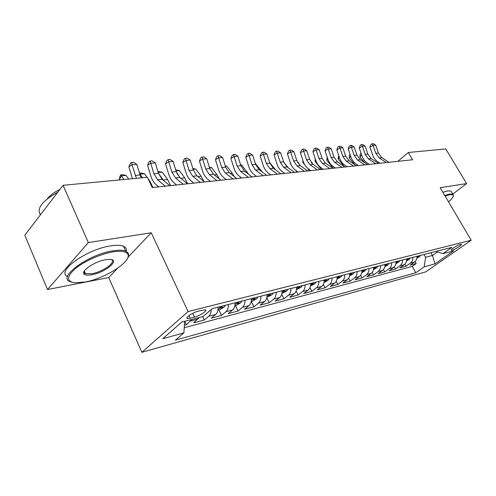 <?xml version="1.0" encoding="UTF-8"?>
<svg xmlns="http://www.w3.org/2000/svg" width="496" height="496" viewBox="0 0 496 496"><rect width="100%" height="100%" fill="white"/><g stroke="black" fill="none" stroke-linecap="round" stroke-linejoin="round"><path stroke-width="0.74" d="M83.898 271.771L84.624 271.715M460.431 244.379C457.424 245.049 449.841 249.916 451.397 250.17L452.29 250.083C455.303 249.389 462.805 244.584 461.299 244.299L460.431 244.379M141.875 352.315L425.872 271.82L471.2 240.219L188.102 311.562L141.875 352.315L108.729 277.562L117.434 268.392M128.042 257.207L151.243 232.767L88.331 242.575L47.504 289.54L108.729 277.562M47.504 289.54L24.8 235.222L63.048 185.306L88.331 242.575M184.425 325.308L186.409 324.781L184.791 321.29M199.342 317.477L193.663 322.846L204.321 320.007L202.709 316.591M218.085 307.142C218.234 310.409 217.453 312.827 215.735 314.396L211.284 318.147L221.52 315.425L218.823 309.802M235.048 302.802C235.191 306.007 234.397 308.382 232.674 309.932L228.21 313.639L238.043 311.017L235.364 305.511M251.354 298.635C251.478 301.779 250.678 304.11 248.955 305.641L244.472 309.306L253.94 306.782L251.274 301.394M267.028 294.63C267.146 297.712 266.34 300.006 264.616 301.512L260.127 305.133L269.235 302.703L266.774 297.792M282.112 290.768C282.224 293.799 281.412 296.056 279.682 297.544L275.193 301.115L283.966 298.778L281.722 294.351M296.645 287.054C296.744 290.03 295.926 292.249 294.196 293.719L289.707 297.247L298.164 294.996L296.106 290.978M310.645 283.476C310.738 286.397 309.919 288.579 308.19 290.036L303.701 293.52L311.854 291.344L309.957 287.68M324.142 280.023C324.229 282.894 323.411 285.045 321.681 286.477L317.198 289.924L325.072 287.823L323.305 284.456M337.175 276.694C337.249 279.515 336.431 281.629 334.707 283.049L330.231 286.452L337.832 284.425L336.189 281.319M349.754 273.476C349.823 276.247 349.004 278.337 347.281 279.732L342.817 283.098L350.164 281.139L348.62 278.256M361.906 270.37C361.975 273.098 361.15 275.15 359.433 276.532L354.975 279.856L362.08 277.958L360.635 275.28M373.662 267.363C373.717 270.047 372.893 272.068 371.182 273.432L366.742 276.718L373.612 274.889L372.248 272.385M385.026 264.455C385.082 267.096 384.251 269.092 382.546 270.438L378.119 273.687L384.772 271.913L383.482 269.564M396.025 261.646C396.075 264.244 395.25 266.209 393.551 267.542L389.137 270.748L395.579 269.03L394.351 266.817M406.677 258.918C406.72 261.479 405.895 263.419 404.203 264.734L399.807 267.908L406.05 266.24L404.879 264.151M63.048 185.306L147.38 177.289L152.272 187.556L412.598 159.768L408.326 152.489L397.823 161.343M190.216 318.215L194.5 317.099C200.018 315.778 208.165 310.26 205.282 309.777L198.381 311.122C192.789 312.424 184.512 318.054 187.494 318.494L190.216 318.215L188.995 315.592M435.903 251.447L442.953 253.63L451.85 247.368L212.245 308.636L203.05 316.504L181.79 322.078L162.762 338.712L183.88 332.909L175.398 340.163L415.815 272.738L424.198 266.836L425.574 257.281L432.462 255.483L437.466 251.931M442.953 253.63L453.604 250.84L434.955 263.878L424.198 266.836M192.076 319.381L186.409 324.781M184.252 327.744L412.232 266.371L416.2 263.537L415.084 261.553M416.993 256.283C417.037 258.8 416.212 260.71 414.526 262.012L410.149 265.149L416.2 263.537M412.908 257.325C412.945 259.861 412.126 261.783 410.434 263.091L406.05 266.24M402.454 259.997C402.504 262.576 401.679 264.523 399.981 265.844L395.579 269.03M391.666 262.756C391.716 265.372 390.891 267.35 389.193 268.689L384.772 271.913M380.525 265.608C380.581 268.268 379.756 270.27 378.045 271.628L373.612 274.889M369.005 268.553C369.067 271.256 368.243 273.29 366.532 274.66L362.08 277.958M357.095 271.597C357.163 274.344 356.339 276.408 354.621 277.797L350.164 281.139M344.776 274.747C344.85 277.543 344.026 279.639 342.302 281.046L337.832 284.425M332.016 278.008C332.097 280.848 331.278 282.98 329.549 284.406L325.072 287.823M318.804 281.387C318.891 284.276 318.072 286.446 316.343 287.885L311.854 291.344M305.102 284.89C305.201 287.835 304.383 290.03 302.653 291.493L298.164 294.996M290.898 288.523C290.997 291.518 290.185 293.756 288.455 295.232L283.966 298.778M276.148 292.293C276.26 295.343 275.454 297.619 273.724 299.113L269.235 302.703M260.828 296.211C260.952 299.317 260.152 301.63 258.422 303.149L253.94 306.782M244.906 300.285C245.043 303.447 244.243 305.803 242.519 307.334L238.043 311.017M228.346 304.519C228.489 307.743 227.701 310.136 225.984 311.693L221.52 315.425M211.135 309.591C211.135 312.579 210.347 314.793 208.766 316.231L204.321 320.007M452.774 194.103L466.624 183.588L445.749 148.936L408.326 152.489M466.624 183.588L440.169 187.711L471.2 240.219M151.243 232.767L188.102 311.562M430.888 252.731L432.462 255.483L434.955 263.878M423.987 254.491L425.574 257.281M184.71 321.309L183.88 332.909M412.232 266.371L415.815 272.738M136.394 178.337L132.023 164.746L128.873 166.83L132.451 178.709M141.131 177.884L136.772 164.368L132.023 164.746L131.657 162.428L133.56 162.285L136.772 164.368M128.873 166.83L130.398 163.265L131.657 162.428M126.077 175.398L121.353 175.832L119.288 179.955L119.896 176.526L120.72 174.877L122.611 174.71L126.077 175.398L128.644 179.068M120.72 174.877L123.919 179.521M112.828 251.906C100.731 253.915 84.159 261.28 75.268 268.671C66.452 276.712 66.309 281.424 74.84 282.801L85.182 282.001C106.169 278.275 133.374 260.313 127.484 253.729C125.494 251.286 120.609 250.678 112.828 251.906M71.467 282.088L70.358 281.722C56.575 277.785 88.245 254.367 112.877 250.84C118.637 249.897 122.915 250.003 125.705 251.143L127.894 252.743C128.855 254.095 128.799 255.812 127.72 257.895M105.673 259.693L110.335 259.396C120.398 260.022 105.096 272.54 91.853 274.734C87.755 275.472 85.138 275.212 84.004 273.947C80.761 270.797 95.102 261.318 105.673 259.693M84.264 271.064L84.438 272.949L85.479 273.68L91.896 273.711C103.081 271.851 117.112 261.628 111.197 259.526M40.461 214.78C36.326 208.568 42.098 201.035 57.778 192.181M42.42 212.226L46.016 207.533M47.374 198.76C49.966 195.399 54.138 192.281 59.892 189.422M67.568 276.501C55.527 271.721 86.763 249.159 110.645 245.88C116.411 244.974 120.695 245.111 123.498 246.289C125.885 247.368 126.802 249.066 126.238 251.391M448.527 201.847C452.104 198.784 453.642 196.614 453.139 195.343C452.743 194.63 451.527 194.438 449.506 194.767L445.061 195.988M444.732 195.43L449.612 194.066L452.817 194.178L453.332 194.661L453.245 196.106M442.866 192.268L447.745 190.923L450.963 191.065L451.614 192.157M165.23 186.174L157.567 179.744L153.909 173.724L150.741 163.246L147.566 165.298L150.716 175.727C151.925 179.633 153.741 182.64 156.166 184.748L158.683 186.874M169.787 185.69L162.118 179.298L158.466 173.302L155.304 162.88L150.741 163.246L150.319 160.983L152.148 160.84L155.304 162.88M147.566 165.298L149.054 161.808L150.319 160.983M183.173 184.258L175.51 177.971L171.864 172.075L168.727 161.808L165.534 163.823L168.652 174.046C169.849 177.872 171.659 180.817 174.09 182.881L176.601 184.965M187.544 183.793L179.887 177.543L176.241 171.672L173.116 161.454L168.727 161.808L168.256 159.588L170.01 159.452L173.116 161.454M165.534 163.823L166.978 160.4L168.256 159.588M200.409 182.423L192.758 176.272L189.125 170.488L186.019 160.425L182.813 162.409L185.901 172.434C187.085 176.185 188.889 179.068 191.313 181.09L193.824 183.123M204.612 181.97L196.968 175.851L193.341 170.103L190.241 160.084L186.019 160.425L185.504 158.255L187.19 158.125L190.241 160.084M182.813 162.409L184.221 159.049L185.504 158.255M216.994 180.649L209.355 174.629L205.741 168.962L202.659 159.092L199.442 161.045L202.498 170.878C203.676 174.555 205.474 177.388 207.892 179.36L210.397 181.356M221.036 180.215L213.404 174.232L209.796 168.59L206.727 158.763L202.659 159.092L202.101 156.965L203.726 156.841L206.727 158.763M199.442 161.045L200.818 157.747L202.101 156.965M139.426 173.197L141.1 173.048L144.522 173.724L147.083 177.32M148.019 178.634L149.947 181.338L152.911 187.494M144.522 173.724L139.977 174.139L142.544 177.748M139.525 173.532L139.804 174.468M217.949 310.025L220.156 309.454L224.297 306.95L225.395 305.269M220.119 306.621L219.765 307.892L221.873 306.745L222.171 306.1M157.933 171.535L162.254 172.112L167.673 179.571L170.618 185.603M162.254 172.112L158.218 172.478M158.472 173.327L163.754 180.662M234.906 305.629L236.803 305.139L240.882 302.678L241.992 301.029M236.914 302.324L236.549 303.583L238.588 302.461L238.886 301.822M175.714 169.942L179.316 170.562L184.723 177.872L187.649 183.78M179.316 170.562L175.993 170.866M176.836 173.29L180.091 177.711M251.199 301.413L252.805 300.998L256.835 298.573L257.945 296.949M253.065 298.195L252.681 299.441L254.659 298.344L254.963 297.712M192.845 168.51L195.746 169.068L201.14 176.235L203.819 181.331M195.746 169.068L193.093 169.31M232.953 178.944L225.333 173.048L221.731 167.493L218.686 157.809L215.456 159.731L218.488 169.378C219.654 172.992 221.439 175.764 223.857 177.698L226.356 179.651M236.846 178.529L229.233 172.664L225.637 167.133L222.599 157.492L218.686 157.809L218.085 155.725L219.654 155.601L222.599 157.492M215.456 159.731L216.795 156.494L218.085 155.725M266.867 297.352L272.18 294.624L273.29 293.024M268.596 294.227L268.2 295.455L270.419 293.762M209.362 167.202L211.587 167.629L216.957 174.654L219.319 178.87M211.587 167.629L209.548 167.815M248.322 177.308L240.727 171.529L237.144 166.079L234.131 156.569L230.894 158.46L233.895 167.933C235.048 171.48 236.828 174.201 239.233 176.099L241.732 178.008M252.073 176.905L244.485 171.157L240.907 165.732L237.9 156.265L234.131 156.569L233.492 154.529L235.005 154.411L237.9 156.265M230.894 158.46L232.202 155.291L233.492 154.529M281.945 293.446L286.955 290.823L288.071 289.249M283.551 290.402L283.135 291.617L285.305 289.955M225.258 165.937L226.858 166.241L232.209 173.135L234.23 176.514M226.858 166.241L225.401 166.371M263.14 175.727L255.564 170.066L252.005 164.715L249.023 155.378L245.787 157.238L248.75 166.544C249.891 170.023 251.664 172.695 254.064 174.555L256.55 176.427M266.761 175.336L259.191 169.706L255.638 164.381L252.662 155.087L249.023 155.378L248.353 153.376L249.81 153.264L252.662 155.087M245.787 157.238L247.058 154.126L248.353 153.376M296.465 289.683L301.19 287.159L302.312 285.609M297.953 286.719L297.526 287.916L299.646 286.285M240.585 164.709L241.595 164.901L248.577 174.251M241.595 164.901L240.672 164.988M277.425 174.201L269.886 168.652L266.346 163.401L263.388 154.225L260.152 156.06L263.091 165.199C264.219 168.621 265.98 171.244 268.373 173.067L270.853 174.902M280.922 173.823L273.383 168.305L269.849 163.079L266.904 153.946L263.388 154.225L262.688 152.266L264.095 152.154L266.904 153.946M260.152 156.06L261.398 153.004L262.688 152.266M310.465 286.062L314.917 283.625L316.039 282.094M311.835 283.173L311.401 284.357L313.466 282.751M255.359 163.525L262.372 172.069M255.824 163.606L255.403 163.649M291.22 172.726L283.706 167.282L280.19 162.13L277.264 153.115L274.028 154.926L276.935 163.903C278.058 167.264 279.806 169.837 282.187 171.628L284.654 173.426M294.593 172.366L287.091 166.947L283.576 161.82L280.655 152.842L277.264 153.115L276.532 151.193L277.89 151.088L280.655 152.842M274.028 154.926L275.243 151.919L276.532 151.193M323.956 282.565L328.166 280.215L329.282 278.709M325.227 279.744L324.781 280.916L326.802 279.341M270.568 174.933L270.382 174.555M269.65 162.459L275.627 169.948M304.538 171.306L297.061 165.962L293.564 160.902L290.662 152.043L287.432 153.822L290.309 162.651C291.419 165.955 293.161 168.479 295.535 170.233L297.991 172M307.799 170.959L300.328 165.639L296.831 160.599L293.942 151.782L290.662 152.043L289.912 150.152L291.226 150.052L293.942 151.782M287.432 153.822L288.622 150.871L289.912 150.152M336.982 279.192L340.95 276.929L342.066 275.441M338.154 276.439L337.695 277.599L339.673 276.055M283.929 173.507L283.396 172.509M283.693 162.167L288.343 167.859M317.409 169.93L309.963 164.691L306.491 159.712L303.62 151.007L300.39 152.762L303.242 161.442C304.339 164.684 306.069 167.171 308.431 168.894L310.88 170.63M320.559 169.595L313.125 164.381L309.653 159.421L306.795 150.753L303.62 151.007L302.845 149.153L304.116 149.054L306.795 150.753M300.39 152.762L301.556 149.854L302.845 149.153M349.556 275.931L353.307 273.749L354.417 272.279M350.635 273.253L350.17 274.393L352.104 272.874M296.85 172.124L295.889 170.494M291.084 164.616L290.327 163.699L290.396 162.905M297.395 162.012L300.52 165.776M290.557 163.351L290.327 163.699M329.852 168.603L322.443 163.457L318.99 158.565L316.15 150.003L312.926 151.733L315.754 160.27C316.839 163.463 318.562 165.9 320.906 167.592L323.342 169.297M332.897 168.274L325.5 163.153L322.053 158.286L319.219 149.755L316.15 150.003L315.357 148.18L316.584 148.087L319.219 149.755M312.926 151.733L314.067 148.874L315.357 148.18M361.714 272.757L365.242 270.673L366.358 269.229M362.7 270.165L362.223 271.293L364.12 269.799M309.355 170.791L307.737 168.355M304.718 164.728L302.87 162.508L303.013 160.729M311.308 162.614L311.841 163.246M303.354 161.77L302.87 162.508M341.887 167.319L334.521 162.266L331.092 157.455L328.278 149.029L325.066 150.741L327.862 159.135C328.935 162.273 330.646 164.672 332.983 166.34L335.401 168.008M344.838 167.003L337.478 161.969L334.056 157.182L331.247 148.794L328.278 149.029L327.459 147.238L328.65 147.151L331.247 148.794M325.066 150.741L326.176 147.926L327.459 147.238M373.476 269.657L376.793 267.704L377.902 266.278M374.362 267.183L373.879 268.299L375.739 266.829M321.458 169.496L315.01 161.355L315.214 158.646M315.747 160.251L315.01 161.355M353.543 166.073L346.214 161.107L342.804 156.376L340.02 148.093L336.815 149.773L339.58 158.038C340.647 161.126 342.345 163.488 344.67 165.118L347.076 166.761M356.395 165.769L349.079 160.828L345.675 156.116L342.897 147.858L340.02 148.093L339.183 146.332L340.337 146.239L342.897 147.858M336.815 149.773L337.906 147.008L339.183 146.332M384.846 266.656L387.965 264.827L389.075 263.419M385.652 264.3L385.156 265.403L386.979 263.959M333.182 168.243L326.777 160.239L327.217 157.195M327.751 158.801L326.777 160.239M364.82 164.87L357.535 159.991L354.15 155.335L351.397 147.182L348.198 148.837L350.939 156.972C351.999 160.016 353.679 162.335 355.992 163.94L358.391 165.552M367.586 164.573L360.313 159.718L356.934 155.081L354.187 146.959L351.397 147.182L350.542 145.452L351.664 145.365L354.187 146.959M348.198 148.837L349.265 146.115L350.542 145.452M395.858 263.76L398.784 262.043L399.888 260.654M396.577 261.504L396.075 262.595L397.86 261.175M344.36 166.681L338.179 159.154L338.334 156.544L338.836 155.812M339.376 157.412L338.179 159.154M375.757 163.699L368.509 158.906L365.149 154.33L362.421 146.295L359.234 147.932L361.95 155.942C362.998 158.937 364.665 161.219 366.966 162.8L369.346 164.387M378.436 163.413L371.2 158.639L367.846 154.082L365.124 146.078L362.421 146.295L361.553 144.596L362.638 144.51L365.124 146.078M359.234 147.932L360.282 145.254L361.553 144.596M406.515 260.952L409.268 259.346L410.366 257.976M406.664 259.885L408.4 258.478M407.154 258.8L406.677 259.6M354.944 164.79L349.234 158.1L349.37 155.533L350.102 154.485M350.641 156.079L349.234 158.1M386.353 162.57L379.155 157.852L375.813 153.351L373.116 145.44L369.935 147.058L372.626 154.938C373.662 157.889 375.323 160.14 377.611 161.69L379.973 163.252M388.951 162.291L381.765 157.598L378.429 153.109L375.739 145.229L373.116 145.44L372.229 143.766L373.283 143.685L375.739 145.229M369.935 147.058L370.965 144.417L372.229 143.766M416.838 258.236L419.424 256.736L420.521 255.378M416.981 257.257L418.618 255.868M417.409 256.178L417 256.854M365.019 162.855L359.96 157.083L360.084 154.554L361.051 153.295M361.565 154.802L359.96 157.083M198.096 319.04L190.836 320.955M414.526 262.012L410.434 263.091M404.203 264.734L399.981 265.844M393.551 267.542L389.193 268.689M382.546 270.438L378.045 271.628M371.182 273.432L366.532 274.66M359.433 276.532L354.621 277.797M347.281 279.732L342.302 281.046M334.707 283.049L329.549 284.406M321.681 286.477L316.343 287.885M308.19 290.036L302.653 291.493M294.196 293.719L288.455 295.232M279.682 297.544L273.724 299.113M264.616 301.512L258.422 303.149M248.955 305.641L242.519 307.334M232.674 309.932L225.984 311.693M215.735 314.396L208.766 316.231M192.733 313.336L194.5 317.099M135.222 175.435L139.965 175.001M157.567 179.744L162.118 179.298M153.909 173.724L158.466 173.302M175.51 177.971L179.887 177.543M171.864 172.075L176.241 171.672M192.758 176.272L196.968 175.851M189.125 170.488L193.341 170.103M209.355 174.629L213.404 174.232M205.741 168.962L209.796 168.59M149.947 181.338L149.339 181.4M218.104 308.58L224.192 307.012M167.673 179.571L163.308 180.005M221.625 306.237L221.873 306.745M235.061 304.215L240.783 302.74M184.723 177.872L180.773 178.262M238.347 301.959L238.588 302.461M251.36 300.018L256.736 298.635M201.14 176.235L197.854 176.564M254.417 297.854L254.659 298.344M225.333 173.048L229.233 172.664M221.731 167.493L225.637 167.133M267.034 295.982L272.081 294.686M216.957 174.654L214.291 174.921M269.88 293.899L270.122 294.376M240.727 171.529L244.485 171.157M237.144 166.079L240.907 165.732M282.112 292.101L286.855 290.879M232.209 173.135L230.113 173.346M284.76 290.092L285.002 290.563M255.564 170.066L259.191 169.706M252.005 164.715L255.638 164.381M296.639 288.362L301.097 287.215M246.921 171.666L245.365 171.827M299.1 286.428L299.342 286.886M269.886 168.652L273.383 168.305M266.346 163.401L269.849 163.079M310.639 284.76L314.824 283.681M261.125 170.252L260.071 170.357M312.926 282.894L313.162 283.346M283.706 167.282L287.091 166.947M280.19 162.13L283.576 161.82M324.136 281.288L328.073 280.277M274.846 168.882L274.257 168.944M326.263 279.484L326.498 279.924M297.061 165.962L300.328 165.639M293.564 160.902L296.831 160.599M337.162 277.934L340.857 276.985M339.134 276.191L339.369 276.625M309.963 164.691L313.125 164.381M306.491 159.712L309.653 159.421M349.742 274.697L353.214 273.804M351.571 273.011L351.8 273.439M322.443 163.457L325.5 163.153M318.99 158.565L322.053 158.286M361.894 271.566L365.155 270.729M363.587 269.936L363.816 270.357M334.521 162.266L337.478 161.969M331.092 157.455L334.056 157.182M373.637 268.547L376.706 267.759M375.205 266.966L375.435 267.381M346.214 161.107L349.079 160.828M342.804 156.376L345.675 156.116M385.001 265.62L387.878 264.883M386.452 264.089L386.675 264.498M357.535 159.991L360.313 159.718M354.15 155.335L356.934 155.081M396 262.787L398.697 262.093M397.333 261.311L397.556 261.708M368.509 158.906L371.2 158.639M365.149 154.33L367.846 154.082M406.652 260.047L409.181 259.396M407.879 258.614L408.096 259.005M379.155 157.852L381.765 157.598M375.813 153.351L378.429 153.109M416.969 257.393L419.337 256.785M418.097 255.998L418.314 256.389M187.048 317.552L187.494 318.494M123.498 246.289L125.705 251.143M85.479 273.68L84.308 270.996M84.438 272.949L84.004 273.947M127.484 253.729L127.894 252.743M450.963 191.065L452.817 194.178M453.139 195.343L453.332 194.661"/></g></svg>

